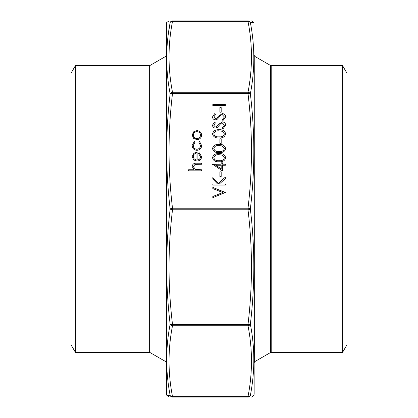 <?xml version="1.0" encoding="UTF-8"?>
<svg xmlns="http://www.w3.org/2000/svg" width="418" height="418" viewBox="0 0 418 418"><rect width="100%" height="100%" fill="white"/><g stroke="black" fill="none" stroke-linecap="round" stroke-linejoin="round"><path stroke-width="0.63" d="M75.402 65.668L71.06 73.192L71.06 344.808L75.402 352.332L75.402 65.668L149.639 65.668L149.639 352.332L166.364 361.988M149.639 65.668L166.364 56.012M342.598 65.668L342.598 352.332L346.94 344.808L346.94 73.192L342.598 65.668L271.204 65.668L271.204 352.332L270.577 352.499L270.577 65.501L254.771 56.373L254.771 361.627L254.144 362.714M222.47 165.246L222.47 170.905L212.506 164.175L221.185 164.175L221.185 162.801L222.47 162.801L222.47 164.175L225.365 164.175L225.365 165.246L222.47 165.246M196.967 150.339C193.936 150.015 192.332 148.39 192.149 145.459L194.297 141.472L194.882 142.366L193.278 145.537C193.393 147.758 194.589 149.001 196.868 149.268C199.172 149.007 200.389 147.763 200.509 145.532L198.905 142.366L199.522 141.472L201.638 145.548C201.476 148.411 199.919 150.005 196.967 150.339M196.92 139.638L193.67 138.442L192.149 135.119L193.659 131.811L196.92 130.615C199.82 130.865 201.392 132.37 201.638 135.119C201.398 137.877 199.825 139.382 196.92 139.638M221.185 138.797L221.185 143.379L219.899 143.379L219.899 138.797L221.185 138.797M219.1 129.773C222.674 129.476 224.868 130.85 225.689 133.891C224.853 136.895 222.658 138.222 219.1 137.877C215.542 138.227 213.342 136.9 212.506 133.891C213.326 130.85 215.526 129.476 219.1 129.773L219.1 129.799C222.674 129.502 224.868 130.876 225.689 133.917M201.476 169.755L201.476 170.826L188.612 170.826L188.612 169.755L194.041 169.755L192.149 166.442C192.557 164.044 194.109 162.957 196.794 163.182L201.476 163.182L201.476 164.253L195.081 164.379L193.278 166.63L195.702 169.593L201.476 169.755M225.365 104.547L225.365 105.613L212.825 105.613L212.825 104.547L225.365 104.547M221.185 107.604L221.185 112.191L219.899 112.191L219.899 107.604L221.185 107.604M222.292 113.565C224.398 113.811 225.527 114.945 225.689 116.972L222.946 120.598L222.313 119.59L224.403 116.972L222.277 114.636L221.044 115.065L217.339 119.167L215.432 119.835C213.598 119.647 212.621 118.67 212.506 116.899L214.627 113.717L215.401 114.689L213.791 117.014L215.38 118.764L216.999 117.98L218.248 116.376L222.292 113.591C224.398 113.837 225.527 114.976 225.689 117.003M222.292 121.821C224.398 122.066 225.527 123.2 225.689 125.228L222.946 128.854L222.313 127.851L224.403 125.228L222.277 122.892L221.044 123.32L217.339 127.427L215.432 128.091C213.598 127.908 212.621 126.926 212.506 125.154L214.627 121.978L215.401 122.944L213.791 125.275L215.38 127.02L216.999 126.236L218.248 124.632L222.292 121.852C224.398 122.093 225.527 123.232 225.689 125.259M219.1 144.45C222.674 144.153 224.868 145.527 225.689 148.568C224.853 151.572 222.658 152.899 219.1 152.554C215.542 152.91 213.342 151.577 212.506 148.568C213.326 145.527 215.526 144.153 219.1 144.45L219.1 144.482C222.674 144.184 224.868 145.553 225.689 148.594M225.365 192.463L212.825 197.662L212.825 196.512L222.71 192.541L212.825 188.565L212.825 187.416L225.365 192.463M197.134 159.974C199.203 159.807 200.332 158.751 200.509 156.792L198.581 153.584L199.109 152.633L201.638 156.656C201.392 159.378 199.825 160.836 196.92 161.04L193.858 160.037L192.149 156.63L193.957 153.124L197.134 152.173L197.134 160C199.203 159.838 200.332 158.777 200.509 156.818L200.509 156.792M225.365 184.056L225.365 185.122L212.825 185.122L212.825 184.056L217.6 184.056L212.825 179.082L212.825 177.556L218.452 183.413L225.365 177.096L225.365 178.523L219.314 184.056L225.365 184.056M221.185 171.819L221.185 176.406L219.899 176.406L219.899 171.819L221.185 171.819M219.1 153.625C222.674 153.328 224.868 154.702 225.689 157.743C224.853 160.747 222.658 162.074 219.1 161.729C215.542 162.085 213.342 160.752 212.506 157.743C213.326 154.702 215.526 153.328 219.1 153.625L219.1 153.652C222.674 153.359 224.868 154.728 225.689 157.769M253.992 395.01L253.992 22.99L254.144 394.148L253.831 395.449L251.474 397.1M166.516 22.99L166.516 395.01L166.364 23.852L166.677 22.551L169.034 20.9M168.141 35.217L170.152 22.593C165.533 22.535 165.533 22.535 170.152 22.593C165.533 46.273 165.533 70.005 170.152 93.794A2.508 0.768 6.7 0 1 172.509 93.522C167.89 131.759 167.89 169.99 172.509 208.227A2.508 0.768 -6.7 0 0 170.152 209A2.508 0.768 6.7 0 0 172.509 209.773C167.89 248.01 167.89 286.241 172.509 324.478L172.509 325.732A2.508 2.017 -169.2 0 1 170.152 324.206A2.508 0.768 -6.7 0 0 172.509 324.478L247.999 324.478A2.508 0.768 -173.3 0 0 250.356 324.206A2.508 2.017 169.2 0 1 247.999 325.732L172.509 325.732C167.89 349.359 167.89 372.992 172.509 396.619A2.508 2.017 169.2 0 1 170.152 395.407C165.533 395.465 165.533 395.465 170.152 395.407C165.533 371.712 165.533 347.975 170.152 324.206C165.533 285.808 165.533 247.404 170.152 209C165.533 170.565 165.533 132.166 170.152 93.794A2.508 2.017 -10.8 0 1 172.509 92.268L247.999 92.268C252.618 68.641 252.618 45.008 247.999 21.381A2.508 2.017 -10.8 0 1 250.356 22.593C254.975 22.535 254.975 22.535 250.356 22.593C254.975 46.288 254.975 70.025 250.356 93.794C254.975 132.192 254.975 170.596 250.356 209C254.975 247.435 254.975 285.834 250.356 324.206C254.975 347.995 254.975 371.727 250.356 395.407A2.508 2.492 90 0 1 247.999 397.1C252.618 397.1 252.618 397.1 247.999 397.1L172.509 397.1C167.89 397.1 167.89 397.1 172.509 397.1A2.508 2.492 -90 0 1 170.152 395.407L167.801 395.433M247.999 20.9L247.999 21.381L172.509 21.381A2.508 2.017 10.8 0 0 170.152 22.593A2.508 2.492 -90 0 1 172.509 20.9C167.89 20.9 167.89 20.9 172.509 20.9L247.999 20.9C252.618 20.9 252.618 20.9 247.999 20.9A2.508 2.492 90 0 1 250.356 22.593L252.707 22.567M167.561 395.438L167.007 395.444M252.947 377.642L253.277 373.911M253.277 44.089L252.947 40.374M252.947 22.562L253.501 22.556M250.356 395.407C254.975 395.465 254.975 395.465 250.356 395.407A2.508 2.017 -169.2 0 1 247.999 396.619C252.618 372.992 252.618 349.359 247.999 325.732L247.999 324.478C252.618 286.241 252.618 248.01 247.999 209.773L172.509 209.773L172.509 208.227L247.999 208.227C252.618 169.99 252.618 131.759 247.999 93.522L172.509 93.522L172.509 92.268C167.89 68.641 167.89 45.008 172.509 21.381L172.509 20.9M247.999 92.268A2.508 2.017 10.8 0 1 250.356 93.794A2.508 0.768 173.3 0 0 247.999 93.522L247.999 92.268M250.356 209A2.508 0.768 -173.3 0 0 247.999 208.227L247.999 209.773A2.508 0.768 173.3 0 0 250.356 209M188.612 170.826L188.612 169.786L194.041 169.755M192.149 166.469C192.557 164.07 194.109 162.983 196.794 163.208L201.476 163.208L201.476 164.253M195.702 169.593L193.278 166.63M195.702 169.619L201.476 169.786L201.476 170.826M212.825 105.613L212.825 104.573L225.365 104.573L225.365 105.613M219.899 112.191L219.899 107.63L221.185 107.63L221.185 112.191M222.313 119.621L224.403 116.972M212.506 116.925L214.627 113.717M214.627 113.748L215.385 114.699M215.38 118.764L213.791 117.014M215.38 118.79L216.999 117.98M216.999 118.007L218.248 116.376M218.248 116.403L222.292 113.591M222.313 127.877L224.403 125.228M212.506 125.181L214.627 121.978M214.627 122.004L215.385 122.955M215.38 127.02L213.791 125.275M215.38 127.051L216.999 126.236M216.999 126.262L218.248 124.632M218.248 124.658L222.292 121.852M212.506 133.917C213.326 130.876 215.526 129.502 219.1 129.799M213.791 133.854L213.791 133.88C214.549 136.184 216.315 137.167 219.095 136.838C221.874 137.167 223.64 136.179 224.403 133.88L222.251 131.294L219.095 130.844C216.331 130.573 214.559 131.576 213.791 133.854C214.549 136.153 216.315 137.141 219.095 136.806C221.874 137.141 223.64 136.153 224.403 133.854M219.899 143.379L219.899 138.823L221.185 138.823L221.185 143.379M212.506 148.594C213.326 145.553 215.526 144.184 219.1 144.482M213.791 148.531L213.791 148.562C214.549 150.861 216.315 151.844 219.095 151.515C221.874 151.844 223.64 150.861 224.403 148.562L222.251 145.976L219.095 145.521C216.331 145.25 214.559 146.253 213.791 148.531C214.549 150.835 216.315 151.818 219.095 151.483C221.874 151.818 223.64 150.83 224.403 148.531M212.825 197.662L212.825 196.544L222.71 192.541M212.825 188.565L212.825 187.447L225.365 192.614M192.149 135.15L193.659 131.811M193.659 131.837L196.92 130.615M196.92 130.641C199.82 130.897 201.392 132.396 201.638 135.15M193.278 135.124L193.278 135.155C193.497 137.256 194.715 138.4 196.925 138.593C199.135 138.4 200.326 137.25 200.509 135.155L200.509 135.124C200.326 133.028 199.13 131.879 196.925 131.686C194.715 131.879 193.497 133.028 193.278 135.124C193.497 137.224 194.715 138.374 196.925 138.567C199.135 138.374 200.326 137.224 200.509 135.124M192.149 145.474L194.297 141.472M194.297 141.498L194.872 142.376M196.868 149.268L196.868 149.294C194.589 149.027 193.393 147.784 193.278 145.569L193.278 145.537M196.868 149.294C199.172 149.033 200.389 147.789 200.509 145.558L200.509 145.532M198.916 142.376L199.522 141.472M199.522 141.498L201.638 145.558M198.592 153.589L199.109 152.633M199.109 152.659L201.638 156.672M192.149 156.661L193.957 153.124M193.957 153.15L197.134 152.199M193.278 156.578L194.135 158.85L196.011 159.885L196.011 153.244C194.26 153.719 193.351 154.832 193.278 156.578L194.135 158.824L196.011 159.859M212.825 185.122L212.825 184.082L217.6 184.056M212.825 179.082L212.825 177.582L218.452 183.413M218.452 183.445L225.365 177.122L225.365 178.523M225.365 185.122L225.365 184.082L219.314 184.056M219.899 176.406L219.899 171.85L221.185 171.85L221.185 176.406M212.506 164.394L221.185 164.175M221.185 162.827L222.47 162.827M225.365 165.246L225.365 164.206L222.47 164.175M222.47 165.272L222.47 170.905M215.74 165.246L221.185 168.83L221.185 165.246L215.74 165.246L221.185 168.804M212.506 157.769C213.326 154.728 215.526 153.354 219.1 153.652M213.791 157.706L213.791 157.732C214.549 160.037 216.315 161.019 219.095 160.69C221.874 161.019 223.64 160.037 224.403 157.732L222.251 155.146L219.095 154.697C216.331 154.425 214.559 155.428 213.791 157.706C214.549 160.005 216.315 160.993 219.095 160.658C221.874 160.993 223.64 160.005 224.403 157.706M172.509 397.1L172.509 396.619L247.999 396.619L247.999 397.1M75.402 352.332L149.639 352.332M342.598 352.332L271.204 352.332M270.577 352.499L254.771 361.627M254.771 56.373L254.144 55.286M271.204 65.668L270.577 65.501M166.516 395.01L169.034 397.1M253.992 22.99L251.474 20.9"/></g></svg>
